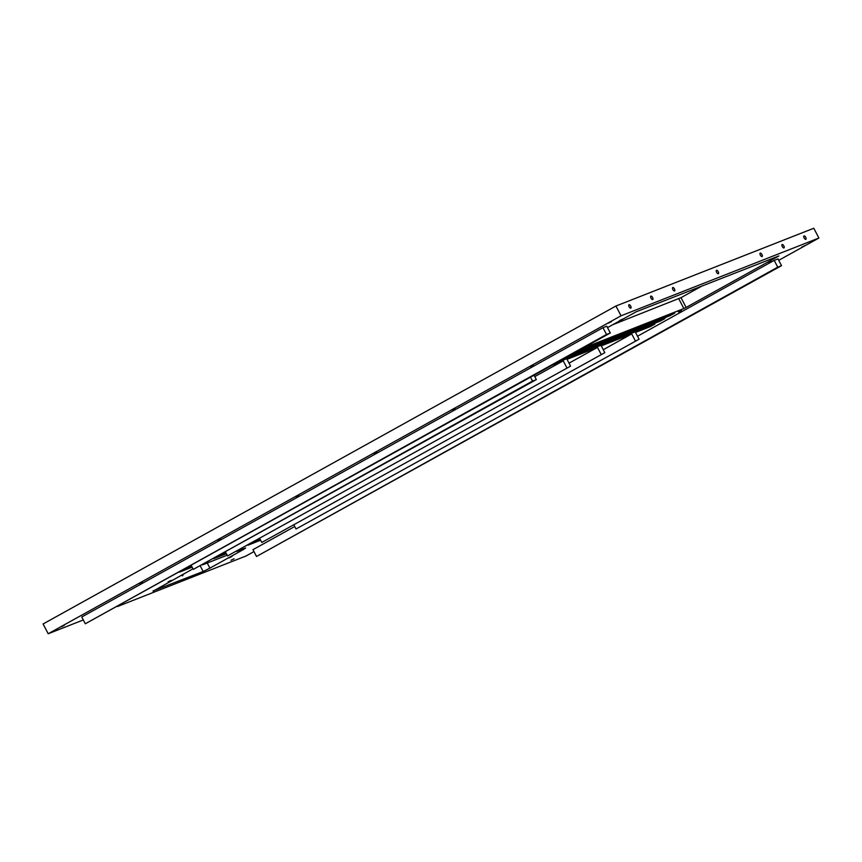 <?xml version="1.0" encoding="UTF-8"?>
<svg xmlns="http://www.w3.org/2000/svg" width="862" height="862" viewBox="0 0 862 862"><rect width="100%" height="100%" fill="white"/><g stroke="black" fill="none" stroke-linecap="round" stroke-linejoin="round"><path stroke-width="1.29" d="M85.306 623.776L81.75 616.987L602.958 327.689L606.514 334.478L85.306 623.776L610.318 332.98L606.762 326.192L602.958 327.689M606.514 334.478L610.318 332.98M650.131 325.955L650.444 326.547L635.52 332.409L639.076 339.208L296.022 528.999L639.076 339.208M603.281 349.692L631.717 333.906L635.272 340.705M294.028 525.173L296.022 528.999M253.967 551.594L246.069 555.979L117.544 606.492M83.302 619.95L48.207 633.753L621.049 315.794L615.931 306.021L813.793 228.247L818.9 238.031L621.049 315.794M778.731 260.324L818.9 238.031M557.078 362.536L654.861 324.09L650.444 326.547M234.119 558.759L230.973 560.278L234.119 558.759M64.251 625.37L61.105 626.889L64.251 625.37M376.953 451.807L373.806 453.326L376.953 451.807M804.839 245.627L801.692 247.146L804.839 245.627M611.47 321.634L608.324 323.153L611.47 321.634M298.78 495.197L295.634 496.717L298.78 495.197M681.53 310.428L678.383 311.947L681.53 310.428M622.623 319.091L619.476 320.61L622.623 319.091M142.424 581.979L139.278 583.499L142.424 581.979M455.125 408.416L451.979 409.935L455.125 408.416M533.298 365.025L530.152 366.544L533.298 365.025M220.597 538.588L217.461 540.108L220.597 538.588M771.016 260.766L767.87 262.274L771.016 260.766M202.527 564.869L227.159 555.193M236.77 551.411L245.67 547.92L243.526 549.471L209.897 568.144L207.225 563.026M200.35 566.075L203.184 571.495L209.897 568.144M203.184 571.495L152.994 590.955M192.991 568.801L153.113 591.181M228.947 557.929L232.007 556.453L228.947 557.929M168.068 581.861L171.129 580.385L168.068 581.861M576.753 351.61L674.806 313.111L670.108 315.632L572.325 354.067M566.916 357.073L664.968 318.563L660.27 321.095L562.487 359.529M259.925 538.901L257.813 539.731M225.682 552.359L223.57 553.199M191.439 565.828L189.328 566.657M260.615 540.226L247.976 545.193M226.372 553.684L213.733 558.651M192.129 567.142L179.49 572.109M183.918 569.653L191.817 566.549M218.161 556.195L226.059 553.092M252.404 542.737L260.302 539.634M607.505 327.603L636.242 311.775L778.892 255.939L686.12 307.443L681.002 297.659L612.505 324.823M678.771 298.78L683.878 308.553L686.12 307.443M683.878 308.553L582.604 348.367M777.987 258.891L774.184 260.378L777.729 267.177L781.532 265.679L777.987 258.891M777.729 267.177L256.52 556.475L252.975 549.676L294.718 526.51M637.524 336.234L774.184 260.378M631.717 333.906L601.277 345.877L604.833 352.666L261.779 542.457L604.833 352.666M569.028 363.161L597.474 347.375L601.029 354.163M259.785 538.642L261.779 542.457M597.474 347.375L567.034 359.335L570.59 366.124L227.536 555.925L570.59 366.124M534.095 375.293L536.347 379.592L532.533 381.079L193.293 569.383L536.347 379.592M191.299 565.558L193.293 569.383M530.539 377.265L532.533 381.079M534.785 376.619L563.231 360.833L552.661 364.982M256.52 556.475L781.532 265.679M225.542 552.1L227.536 555.925M563.231 360.833L566.787 367.621M702.498 285.731L681.002 297.659M48.207 633.753L43.1 623.969L615.931 306.021M181.462 575.073A1.939 0.84 61 0 0 182.658 575.741A1.939 0.84 61 0 0 182.701 575.719A1.939 0.84 61 0 0 182.809 574.318M716.516 270.302A1.939 0.84 -119 0 1 718.186 271.67A1.939 0.84 -119 0 1 718.358 273.728A1.939 0.84 -119 0 1 716.678 272.435A1.939 0.84 -119 0 1 716.473 270.323A1.939 0.84 -119 0 1 716.516 270.302M782.157 244.506A1.939 0.84 -119 0 1 783.817 245.864A1.939 0.84 -119 0 1 784 247.922A1.939 0.84 -119 0 1 782.319 246.629A1.939 0.84 -119 0 1 782.114 244.528A1.939 0.84 -119 0 1 782.157 244.506M629.001 304.706A1.939 0.84 -119 0 1 630.672 306.064A1.939 0.84 -119 0 1 630.844 308.122A1.939 0.84 -119 0 1 629.163 306.829A1.939 0.84 -119 0 1 628.958 304.728A1.939 0.84 -119 0 1 629.001 304.706M672.759 287.509A1.939 0.84 -119 0 1 674.429 288.867A1.939 0.84 -119 0 1 674.601 290.925A1.939 0.84 -119 0 1 672.92 289.632A1.939 0.84 -119 0 1 672.716 287.531A1.939 0.84 -119 0 1 672.759 287.509M804.03 235.908A1.939 0.84 -119 0 1 805.69 237.265A1.939 0.84 -119 0 1 805.873 239.324A1.939 0.84 -119 0 1 804.192 238.031A1.939 0.84 -119 0 1 803.987 235.929A1.939 0.84 -119 0 1 804.03 235.908M760.273 253.105A1.939 0.84 -119 0 1 761.933 254.462A1.939 0.84 -119 0 1 762.116 256.52A1.939 0.84 -119 0 1 760.435 255.238A1.939 0.84 -119 0 1 760.23 253.126A1.939 0.84 -119 0 1 760.273 253.105M650.885 296.108A1.939 0.84 -119 0 1 652.545 297.465A1.939 0.84 -119 0 1 652.728 299.523A1.939 0.84 -119 0 1 651.047 298.23A1.939 0.84 -119 0 1 650.842 296.129A1.939 0.84 -119 0 1 650.885 296.108M669.796 315.039L670.108 315.632M659.958 320.502L660.27 321.095M243.213 548.878L243.526 549.471"/></g></svg>
